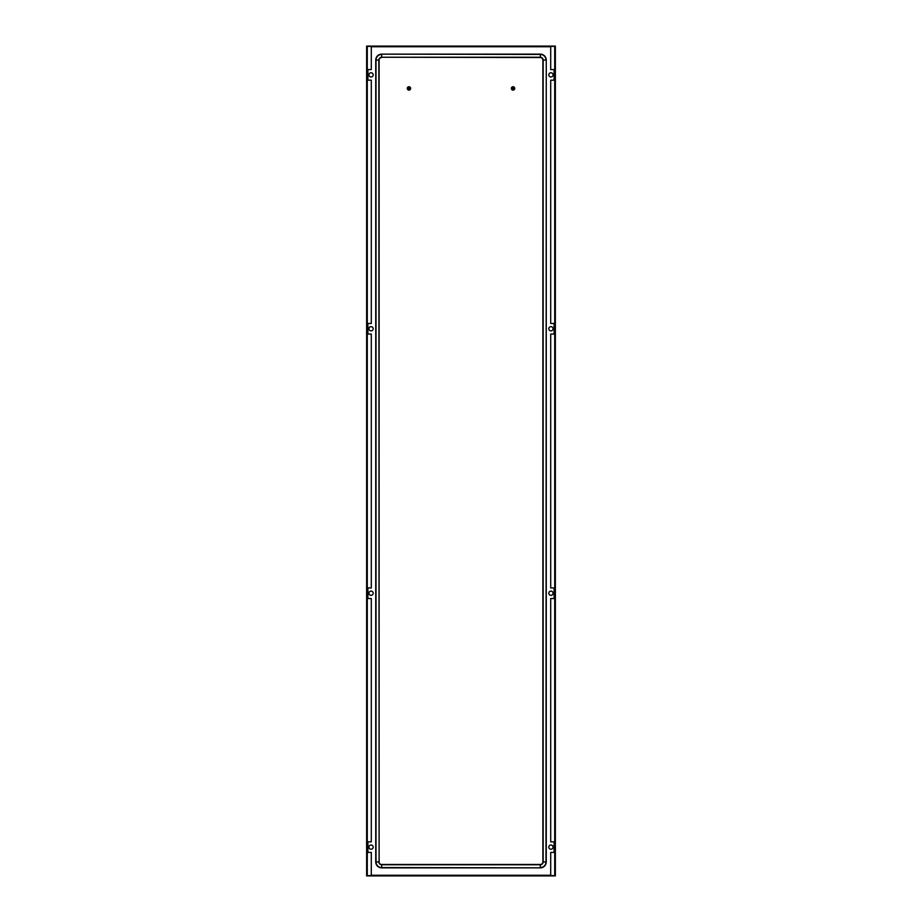 <?xml version="1.0" encoding="UTF-8"?>
<svg xmlns="http://www.w3.org/2000/svg" width="922" height="922" viewBox="0 0 922 922"><rect width="100%" height="100%" fill="white"/><g stroke="black" fill="none" stroke-linecap="round" stroke-linejoin="round"><path stroke-width="0.69" stroke-dasharray="4.61 3.46" d="M514.292 88.42A1.245 1.245 0 0 1 513.047 89.665A1.245 1.245 0 0 1 511.802 88.42A1.245 1.245 0 0 1 513.047 87.164A1.245 1.245 0 0 1 514.292 88.42A1.245 1.245 0 0 1 513.047 89.665A1.245 1.245 0 0 1 511.802 88.42A1.245 1.245 0 0 1 513.047 87.164A1.245 1.245 0 0 1 514.292 88.42M514.741 88.42A1.694 1.694 0 0 0 513.047 86.726A1.694 1.694 0 0 0 511.353 88.42A1.694 1.694 0 0 0 513.047 90.102A1.694 1.694 0 0 0 514.741 88.42M512.77 86.749L512.77 90.091M513.323 86.749L513.323 90.091M408.953 89.999A1.59 1.59 0 0 1 407.363 88.42A1.59 1.59 0 0 1 408.953 86.829A1.59 1.59 0 0 1 410.544 88.42A1.59 1.59 0 0 1 408.953 89.999A1.59 1.59 0 0 1 407.363 88.42A1.59 1.59 0 0 1 408.953 86.829A1.59 1.59 0 0 1 410.544 88.42A1.59 1.59 0 0 1 408.953 89.999M409.921 89.019L408.135 89.388L407.824 87.832L409.368 87.256L410.209 88.604A1.268 1.268 0 0 1 409.783 89.376L407.731 88.627L408.953 87.141L410.129 88.904L408.043 89.296L408.388 87.279M408.826 89.676L407.835 87.821L409.783 87.463L410.152 88.812L408.999 87.267L409.806 87.475M407.743 88.789L408.434 87.521L407.685 88.489M408.469 87.498L407.939 88.201L408.458 87.498M408.515 87.475L407.973 88.074L408.504 87.475M409.034 87.152L410.221 88.316M407.985 87.809L408.953 87.141L407.904 87.694L409.679 87.682M408.734 87.406L409.529 87.555L408.746 87.394M408.561 87.452L409.472 87.521L408.008 87.993L408.561 87.452M408.469 87.244L408.492 87.233A1.268 1.268 0 0 1 408.953 87.141L409.518 87.279M407.962 87.625L409.437 87.244M408.008 87.555L410.048 87.774L409.748 89.399M408.965 87.279L410.06 87.786L409.748 89.411M409.737 87.74L409.022 87.383L409.737 87.74M409.794 87.809L409.08 87.383L409.794 87.809M410.083 87.844L409.449 89.584A1.268 1.268 0 0 1 408.527 89.618L408.158 89.411A1.268 1.268 0 0 1 407.708 88.65L407.697 88.201A1.268 1.268 0 0 1 408.123 87.452L407.973 87.855M409.956 88.673L409.114 87.394L409.852 87.901L409.575 89.434L410.094 87.855M410.198 88.178L409.161 89.665L408.1 89.353M410.209 88.235L409.794 87.463L410.198 88.235M409.472 89.572L410.094 88.961L409.426 89.342C407.662 87.832 407.858 87.521 409.99 88.42L409.806 89.353L408.4 89.284C408.008 87.313 408.538 87.025 409.99 88.42L410.186 88.293M409.933 88.754L409.414 89.342M409.898 88.823L409.898 88.005L409.898 88.823M409.979 89.169L408.976 89.688M409.08 89.676L408.204 89.446L409.864 89.296M409.322 89.63L408.423 89.307L410.025 89.1L409.287 89.641M409.852 88.927L409.253 89.411L409.852 88.927M409.979 88.547L409.771 87.786L408.93 89.549M410.221 88.385L409.91 87.578L410.221 88.385M410.163 88.812L409.61 89.503L410.163 88.812M410.036 88.166L409.241 89.653L408.354 89.538M407.685 88.547L408.296 89.215M409.126 89.434L409.817 88.985M407.962 88.973L407.685 88.385A1.245 1.245 0 0 1 408.953 87.164A1.245 1.245 0 0 1 410.198 88.42A1.245 1.245 0 0 1 408.953 89.665A1.245 1.245 0 0 1 407.708 88.42A1.245 1.245 0 0 1 408.953 87.164A1.245 1.245 0 0 1 410.198 88.42A1.245 1.245 0 0 1 408.953 89.665A1.245 1.245 0 0 1 407.708 88.42L407.685 88.466M408.446 89.584L407.916 88.708M408.296 89.503L409.149 89.665L408.296 89.503M407.973 89.227L408.803 89.676M407.916 88.316L408.158 89.088L407.916 88.316M409.99 88.443L408.066 87.498M408.066 87.878L408.7 87.406L407.985 88.777L408.066 87.878M407.927 88.258L408.803 89.446L407.962 88.132L408.78 89.434L408.089 88.985M408.63 89.641L407.685 88.316A1.268 1.268 0 0 1 407.858 87.763L408.573 87.198M407.708 88.143L407.835 89.031L408.192 87.394M407.731 88.766L408.411 87.267M408.031 87.544L408.976 87.141A1.268 1.268 0 0 0 408.135 87.44M407.72 88.708L408.953 87.141M409.057 87.152L409.864 87.532M407.973 87.613L408.734 87.164M409.149 87.164L409.921 87.59M409.126 87.152L409.91 87.578M408.135 87.786L409.587 87.59L409.99 88.42L408.815 87.383M408.123 87.786L408.849 87.383M408.1 87.821L408.78 87.394L408.1 87.832M409.898 87.993C407.582 88.27 407.582 88.558 409.898 88.846L409.31 89.388C405.692 89.25 410.578 85.458 409.794 89.019L409.783 89.031M407.697 88.212L408.573 89.63L407.87 89.077L408.123 87.452M408.158 89.411L407.697 88.627M409.38 89.607L408.504 89.607M409.841 87.509L410.221 88.305M410.163 88.016L409.529 89.549L410.152 88.005M409.921 88.039L409.864 88.904L409.403 87.44M409.725 87.717L409.575 89.296M409.956 89.18L409.207 89.653M409.725 89.157L408.192 89.111M409.76 89.065L409.011 89.446L409.76 89.065M409.887 88.869L408.504 89.388M409.241 89.653L408.365 89.538M408.653 89.653L407.685 88.293M409.195 89.422L408.388 89.284M408.066 88.961L407.939 88.189M513.047 86.829A1.59 1.59 0 0 1 514.637 88.42A1.59 1.59 0 0 1 513.047 89.999A1.59 1.59 0 0 1 511.456 88.42A1.59 1.59 0 0 1 513.047 86.829A1.59 1.59 0 0 1 514.637 88.42A1.59 1.59 0 0 1 513.047 89.999A1.59 1.59 0 0 1 511.456 88.42A1.59 1.59 0 0 1 513.047 86.829M511.825 88.512L512.597 89.388L511.929 87.809L513.577 87.256L514.315 88.281L513.669 89.526L512.332 89.469L512.01 88.431M512.01 88.708L512.713 87.187L514.269 88.201L513.105 89.688L511.791 88.224A1.268 1.268 0 0 1 512.217 87.452L513.865 87.44A1.268 1.268 0 0 1 514.292 88.178L513.531 89.595L512.194 89.353M513.566 89.319L514.28 88.708L513.566 89.307M513.485 89.353L514.027 88.766L513.496 89.353M513.531 89.595L513.969 88.892L512.425 89.526M513.934 89.33L512.69 89.63L511.779 88.512L512.159 89.319M512.69 89.63L511.987 89.111L512.69 89.63M512.309 89.146L513.854 89.077L511.802 88.593M511.825 88.743L512.309 87.383L513.427 87.198L514.303 88.627L514.13 87.751L513.439 89.376L512.528 89.319L513.992 88.835M513.761 89.469L514.199 87.878L513.738 89.48M513.358 89.641L514.084 89.146L512.413 89.515M513.266 89.665L514.027 89.215L512.528 89.526M513.992 89.273L512.482 89.549M513.035 89.549L511.791 88.593M512.62 89.607L511.802 88.65M513.865 89.042L512.425 89.238L512.194 87.475L513.854 87.429L512.551 87.244A1.268 1.268 0 0 1 513.473 87.221L514.303 88.616A1.268 1.268 0 0 1 513.877 89.376L514.142 89.054M513.969 89.284L512.644 89.572L511.975 88.512M511.917 88.985L512.021 87.659L513.646 87.302M513.669 89.296L512.159 88.938L512.079 87.821M512.886 89.434L512.263 87.429M512.021 88.293L512.92 89.446L511.883 88.351L512.574 87.486C514.338 89.008 514.142 89.307 512.01 88.42L512.425 87.532M512.01 88.351L512.966 89.446L511.791 88.247L511.987 89.111M512.793 89.653L511.779 88.339L512.77 89.653M512.206 87.463L513.796 87.394M512.136 87.532L513.911 87.486L514.315 88.454L513.093 87.383L513.934 87.498M512.021 87.659L513.704 87.613L513.819 89.169M511.987 87.717L512.886 87.394M512.528 87.256L511.848 88.823L512.586 87.486M512.09 87.578L513.727 87.336M513.347 87.187L514.119 87.728L513.877 89.376M512.148 87.913L513.6 87.544C513.992 89.526 513.462 89.814 512.01 88.42L512.367 89.192M513.197 87.394L514.315 88.535A1.268 1.268 0 0 1 514.142 89.065L513.427 89.63M514.027 88.973L514.038 87.855M514.015 88.051L513.934 88.961L514.28 88.12M513.635 87.29L512.759 87.175M514.038 88.708L513.957 87.924L514.038 88.708M514.315 88.339L513.98 87.544L514.315 88.339M514.292 88.685L514.165 87.797L513.808 89.434M514.245 87.982L513.681 89.515M514.234 87.959L513.669 89.526M512.943 89.676L512.136 89.296M511.779 88.42L512.874 89.676L512.079 89.238M513.865 89.388L513.865 89.388A1.268 1.268 0 0 1 513.047 89.688A1.268 1.268 0 0 0 513.508 89.595L513.047 89.688M513.9 88.996L513.231 89.434M513.174 89.446L512.01 88.42M511.964 88.662L512.678 87.44C516.308 87.578 511.422 91.37 512.206 87.809L512.909 87.394M512.09 88.823L512.102 88.005C514.418 88.27 514.418 88.558 512.102 88.835L512.69 87.44L513.577 87.521L512.079 88.039L512.632 87.463M513.865 87.44L513.024 87.141M512.62 87.221L513.496 87.233M512.102 89.261L511.779 88.443M512.01 89.134L511.791 88.27M511.906 88.973L512.321 87.371M512.136 87.924L512.079 88.789L512.69 87.44M512.148 88.927L512.044 88.155M512.183 88.985L512.033 88.224M511.802 88.178L512.252 87.417M511.837 88.016L512.39 87.325M511.837 88.039L512.378 87.336M511.975 87.74L513.554 87.256M512.044 87.648L512.793 87.175M512.079 87.59L513.704 87.325M512.24 87.763L513.704 87.613M512.217 87.797L512.92 87.383M512.92 87.152L513.785 87.383M513.197 87.152L514.038 87.625M513.174 87.152L513.969 87.544M513.37 87.187L514.084 87.682M513.761 87.659L514.084 88.42M512.805 87.406L513.612 87.544M513.923 87.498L514.315 88.281M514.061 87.659L514.315 88.512M513.992 87.982L514.015 88.789M513.888 87.809L514.073 88.57L513.888 87.809M550.918 595.347A2.121 2.121 0 0 1 548.809 593.238A2.121 2.121 0 0 1 550.918 591.117A2.121 2.121 0 0 1 553.039 593.238A2.121 2.121 0 0 1 550.918 595.347M550.918 326.653A2.121 2.121 0 0 0 548.809 328.762A2.121 2.121 0 0 0 550.918 330.883A2.121 2.121 0 0 0 553.039 328.762A2.121 2.121 0 0 0 550.918 326.653M371.082 591.117A2.121 2.121 0 0 0 368.961 593.238A2.121 2.121 0 0 0 371.082 595.347A2.121 2.121 0 0 0 373.191 593.238A2.121 2.121 0 0 0 371.082 591.117M371.082 330.883A2.121 2.121 0 0 1 368.961 328.762A2.121 2.121 0 0 1 371.082 326.653A2.121 2.121 0 0 1 373.191 328.762A2.121 2.121 0 0 1 371.082 330.883M550.918 849.243A2.121 2.121 0 0 1 548.809 847.122A2.121 2.121 0 0 1 550.918 845.013A2.121 2.121 0 0 1 553.039 847.122A2.121 2.121 0 0 1 550.918 849.243M550.918 72.757A2.121 2.121 0 0 0 548.809 74.878A2.121 2.121 0 0 0 550.918 76.987A2.121 2.121 0 0 0 553.039 74.878A2.121 2.121 0 0 0 550.918 72.757M371.082 845.013A2.121 2.121 0 0 0 368.961 847.122A2.121 2.121 0 0 0 371.082 849.243A2.121 2.121 0 0 0 373.191 847.122A2.121 2.121 0 0 0 371.082 845.013M371.082 76.987A2.121 2.121 0 0 1 368.961 74.878A2.121 2.121 0 0 1 371.082 72.757A2.121 2.121 0 0 1 373.191 74.878A2.121 2.121 0 0 1 371.082 76.987M367.267 875.9L367.313 875.266L367.313 875.9L367.313 875.266L554.687 875.266L550.711 875.266L554.687 875.266L554.687 875.9L550.711 875.9L554.721 875.9L367.267 875.9L367.267 46.1L367.267 875.9L366.633 875.9L367.267 875.9M555.367 46.1L554.687 46.734L554.687 875.9L554.687 875.266L555.367 875.9L554.733 875.9L554.733 46.1L555.367 46.1L554.687 46.734L367.313 46.734L366.633 46.1M366.633 875.9L367.313 875.266L367.313 875.9L371.289 875.9L367.313 875.9L367.279 46.1L554.687 46.1L554.687 46.734L554.733 46.1L554.733 875.9L555.367 875.9M367.313 875.266L371.289 875.266L367.313 875.266L367.313 46.734L371.289 46.734L367.313 46.734L367.313 46.1L367.313 46.734L554.687 46.734L554.687 46.1L550.711 46.1L554.687 46.1L554.733 875.9L554.687 875.266L367.313 875.266L367.313 46.734M409.633 875.266L407.939 875.266L409.633 875.266M512.367 875.266L514.061 875.266L512.367 875.266M512.367 875.9L514.061 875.9L512.367 875.9M409.633 875.9L407.939 875.9L409.633 875.9M554.687 46.734L550.711 46.734L554.687 46.734L554.687 875.266M409.633 46.734L407.939 46.734L409.633 46.734M512.367 46.734L514.061 46.734L512.367 46.734M512.367 46.1L514.061 46.1L512.367 46.1M409.633 46.1L407.939 46.1L409.633 46.1M371.289 875.9L371.289 852.412L367.901 852.412L367.901 841.832L371.289 841.832L371.289 598.528L367.901 598.528L367.901 587.948L371.289 587.948L371.289 334.052L367.901 334.052L367.901 323.472L371.289 323.472L371.289 80.168L367.901 80.168L367.901 69.588L371.289 69.588L371.289 46.1M550.711 46.1L550.711 69.588L554.099 69.588L554.099 80.168L550.711 80.168L550.711 323.472L554.099 323.472L554.099 334.052L550.711 334.052L550.711 587.948L554.099 587.948L554.099 598.528L550.711 598.528L550.711 841.832L554.099 841.832L554.099 852.412L550.711 852.412L550.711 875.9M381.662 54.144A5.924 5.924 0 0 0 375.738 60.068L375.738 861.932A5.924 5.924 0 0 0 381.662 867.856L540.338 867.856A5.924 5.924 0 0 0 546.262 861.932L546.262 60.068A5.924 5.924 0 0 0 540.338 54.144L381.662 54.144M381.662 57.521A2.536 2.536 0 0 0 379.115 60.068L379.115 861.932A2.536 2.536 0 0 0 381.662 864.479L540.338 864.479A2.536 2.536 0 0 0 542.885 861.932L542.885 60.068A2.536 2.536 0 0 0 540.338 57.521L381.662 57.521M410.647 88.42A1.694 1.694 0 0 0 408.953 86.726A1.694 1.694 0 0 0 407.259 88.42A1.694 1.694 0 0 0 408.953 90.102A1.694 1.694 0 0 0 410.647 88.42M408.677 86.749L408.677 90.091M409.23 86.749L409.23 90.091M408.331 87.532L409.161 87.383M407.904 88.454L408.181 87.659M514.073 88.109L513.496 87.44M510.673 875.266L510.673 875.9M407.939 875.266L407.939 875.9M510.673 46.1L510.673 46.734M407.939 46.1L407.939 46.734M411.327 46.1L411.327 46.734M411.327 875.266L411.327 875.9M514.061 46.1L514.061 46.734M514.061 875.266L514.061 875.9"/><path stroke-width="1.38" d="M514.741 88.42A1.694 1.694 0 0 0 512.77 86.749A1.694 1.694 0 0 0 512.77 90.091A1.694 1.694 0 0 0 514.741 88.42M513.323 86.749L513.323 90.091M512.77 86.749L512.77 90.091M550.918 595.347A2.121 2.121 0 0 1 548.809 593.238A2.121 2.121 0 0 1 550.918 591.117A2.121 2.121 0 0 1 553.039 593.238A2.121 2.121 0 0 1 550.918 595.347M371.082 591.117A2.121 2.121 0 0 0 368.961 593.238A2.121 2.121 0 0 0 371.082 595.347A2.121 2.121 0 0 0 373.191 593.238A2.121 2.121 0 0 0 371.082 591.117M371.082 326.653A2.121 2.121 0 0 1 373.191 328.762A2.121 2.121 0 0 1 371.082 330.883A2.121 2.121 0 0 1 368.961 328.762A2.121 2.121 0 0 1 371.082 326.653M550.918 845.013A2.121 2.121 0 0 1 553.039 847.122A2.121 2.121 0 0 1 550.918 849.243A2.121 2.121 0 0 1 548.809 847.122A2.121 2.121 0 0 1 550.918 845.013M371.082 845.013A2.121 2.121 0 0 0 368.961 847.122A2.121 2.121 0 0 0 371.082 849.243A2.121 2.121 0 0 0 373.191 847.122A2.121 2.121 0 0 0 371.082 845.013M371.082 72.757A2.121 2.121 0 0 1 373.191 74.878A2.121 2.121 0 0 1 371.082 76.987A2.121 2.121 0 0 1 368.961 74.878A2.121 2.121 0 0 1 371.082 72.757M550.918 72.757A2.121 2.121 0 0 0 548.809 74.878A2.121 2.121 0 0 0 550.918 76.987A2.121 2.121 0 0 0 553.039 74.878A2.121 2.121 0 0 0 550.918 72.757M550.918 326.653A2.121 2.121 0 0 0 548.809 328.762A2.121 2.121 0 0 0 550.918 330.883A2.121 2.121 0 0 0 553.039 328.762A2.121 2.121 0 0 0 550.918 326.653M371.289 875.9L366.633 875.9L366.633 46.1L550.711 46.1L550.711 69.588L554.099 69.588L554.099 80.168L550.711 80.168L550.711 323.472L554.099 323.472L554.099 334.052L550.711 334.052L550.711 587.948L554.099 587.948L554.099 598.528L550.711 598.528L550.711 841.832L554.099 841.832L554.099 852.412L550.711 852.412L550.711 875.9L371.289 875.9L371.289 852.412L367.901 852.412L367.901 841.832L371.289 841.832L371.289 598.528L367.901 598.528L367.901 587.948L371.289 587.948L371.289 334.052L367.901 334.052L367.901 323.472L371.289 323.472L371.289 80.168L367.901 80.168L367.901 69.588L371.289 69.588L371.289 46.1M366.633 875.9L366.633 46.1M550.711 875.266L371.289 875.266L550.711 875.266M550.711 46.1L555.367 46.1L555.367 875.9L550.711 875.9M555.367 46.1L555.367 875.9M371.289 46.734L550.711 46.734L371.289 46.734M381.662 57.521A2.536 2.536 0 0 0 379.115 60.068L379.115 861.932A2.536 2.536 0 0 0 381.662 864.479L540.338 864.479A2.536 2.536 0 0 0 542.885 861.932L542.885 60.068A2.536 2.536 0 0 0 540.338 57.521L381.662 57.245A2.824 2.824 0 0 0 378.838 60.068L379.115 60.068M375.738 60.068L375.738 861.932A5.924 5.924 0 0 0 381.662 867.856L540.338 867.856A5.924 5.924 0 0 0 546.262 861.932L546.262 60.068A5.924 5.924 0 0 0 540.338 54.144L381.662 54.144A5.924 5.924 0 0 0 375.738 60.068L378.838 60.068L379.115 861.932M410.647 88.42A1.694 1.694 0 0 0 408.677 86.749A1.694 1.694 0 0 0 408.677 90.091A1.694 1.694 0 0 0 410.647 88.42M409.23 86.749L409.23 90.091M408.677 86.749L408.677 90.091M367.279 875.9L367.279 46.1M554.721 46.1L554.721 875.9M540.338 54.144L540.338 57.245L381.662 57.245L381.662 54.421A5.647 5.647 0 0 0 376.015 60.068L376.015 861.932L378.838 861.932A2.824 2.824 0 0 0 381.662 864.755L381.662 864.479M381.662 54.144L540.338 54.421A5.647 5.647 0 0 1 545.985 60.068L542.885 60.068M546.262 861.932L543.162 861.932L543.162 60.068A2.824 2.824 0 0 0 540.338 57.245L540.338 57.521M546.262 60.068L545.985 861.932A5.647 5.647 0 0 1 540.338 867.579L540.338 864.479M381.662 867.856L381.662 864.755L540.338 864.755A2.824 2.824 0 0 0 543.162 861.932L542.885 861.932M540.338 867.856L381.662 867.579A5.647 5.647 0 0 1 376.015 861.932L375.738 861.932"/></g></svg>
